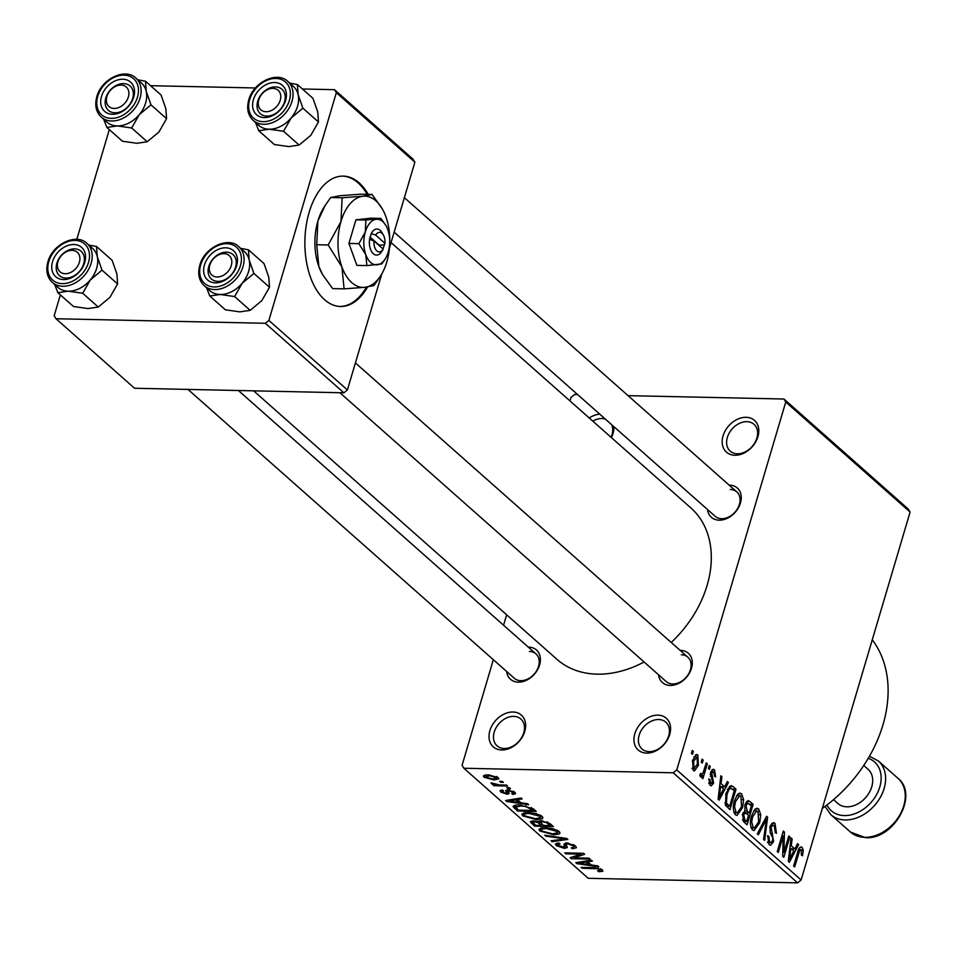 <?xml version="1.0" encoding="UTF-8"?>
<svg xmlns="http://www.w3.org/2000/svg" width="958" height="958" viewBox="0 0 958 958"><rect width="100%" height="100%" fill="white"/><g stroke="black" fill="none" stroke-linecap="round" stroke-linejoin="round"><path stroke-width="1.44" d="M613.862 426.621A21.196 15.723 131.5 0 1 611.396 437.59M611.084 437.315A17.927 13.304 -48.5 0 0 611.635 424.645M605.312 419.053A17.927 13.304 -48.5 0 0 601.959 418.526A17.927 13.304 -48.5 0 0 592.81 421.137M512.961 712.01A21.196 15.723 131.5 0 1 524.78 731.361A21.196 15.723 131.5 0 1 501.717 749.97A21.196 15.723 131.5 0 1 489.897 730.607A21.196 15.723 131.5 0 1 512.961 712.01M504.219 748.497A17.927 13.304 -48.5 0 0 521.847 737.193A17.927 13.304 -48.5 0 0 520.865 719.003A17.927 13.304 -48.5 0 0 513.739 716.368A17.927 13.304 -48.5 0 0 496.112 727.673A17.927 13.304 -48.5 0 0 497.094 745.863A17.927 13.304 -48.5 0 0 504.219 748.497M657.883 715.147A21.196 15.723 131.5 0 1 669.702 734.511A21.196 15.723 131.5 0 1 646.638 753.108A21.196 15.723 131.5 0 1 634.819 733.756A21.196 15.723 131.5 0 1 657.883 715.147M649.141 751.635A17.927 13.304 -48.5 0 0 666.768 740.33A17.927 13.304 -48.5 0 0 665.786 722.152A17.927 13.304 -48.5 0 0 658.661 719.518A17.927 13.304 -48.5 0 0 641.034 730.822A17.927 13.304 -48.5 0 0 642.016 749A17.927 13.304 -48.5 0 0 649.141 751.635M746.114 417.305A21.196 15.723 131.5 0 1 757.934 436.668A21.196 15.723 131.5 0 1 734.87 455.266A21.196 15.723 131.5 0 1 723.05 435.902A21.196 15.723 131.5 0 1 746.114 417.305M737.373 453.793A17.927 13.304 -48.5 0 0 754.988 442.488A17.927 13.304 -48.5 0 0 754.006 424.31A17.927 13.304 -48.5 0 0 746.881 421.676A17.927 13.304 -48.5 0 0 729.254 432.98A17.927 13.304 -48.5 0 0 730.236 451.158A17.927 13.304 -48.5 0 0 737.373 453.793M368.243 194.366A65.204 36.991 91.2 0 0 359.178 182.894A65.204 36.991 91.2 0 0 343.287 176.116A65.204 36.991 91.2 0 0 306.129 226.04A65.204 36.991 91.2 0 0 324.57 299.698A65.204 36.991 91.2 0 0 340.461 306.488A65.204 36.991 91.2 0 0 367.597 286.981M367.165 194.342A65.204 36.991 91.2 0 0 358.1 182.87A65.204 36.991 91.2 0 0 342.748 176.116M680.18 650.398A19.555 14.514 131.5 0 1 680.575 650.398A19.555 14.514 131.5 0 1 691.484 668.277A19.555 14.514 131.5 0 1 670.193 685.437A19.555 14.514 131.5 0 1 658.577 674.803M339.874 392.708L666.217 681.581A16.298 12.095 -48.5 0 0 672.696 683.976A16.298 12.095 -48.5 0 0 688.718 673.69A16.298 12.095 -48.5 0 0 687.82 657.164A16.298 12.095 -48.5 0 0 681.342 654.769M528.277 647.105A19.555 14.514 131.5 0 1 528.672 647.105A19.555 14.514 131.5 0 1 539.594 664.972A19.555 14.514 131.5 0 1 518.302 682.144A19.555 14.514 131.5 0 1 506.674 671.51M187.972 389.415L514.314 678.276A16.298 12.095 -48.5 0 0 520.793 680.671A16.298 12.095 -48.5 0 0 536.815 670.396A16.298 12.095 -48.5 0 0 535.929 653.871A16.298 12.095 -48.5 0 0 529.451 651.476M729.134 485.119A19.555 14.514 131.5 0 1 729.529 485.131A19.555 14.514 131.5 0 1 740.45 502.998A19.555 14.514 131.5 0 1 719.159 520.17A19.555 14.514 131.5 0 1 707.531 509.536M394.145 232.147L715.171 516.302A16.298 12.095 -48.5 0 0 721.649 518.697A16.298 12.095 -48.5 0 0 737.672 508.423A16.298 12.095 -48.5 0 0 736.786 491.885A16.298 12.095 -48.5 0 0 730.307 489.49M644.099 661.99A101.057 74.999 131.5 0 1 597.097 674.157A101.057 74.999 131.5 0 1 556.933 659.308L253.631 390.84M577.626 394.54L574.608 394.48L571.064 397.342L569.986 400.947M506.65 614.796L503.561 625.215M493.346 659.715L462.079 765.274L463.888 768.244L673.223 772.795L676.767 769.933L801.116 879.995L797.571 882.857L673.223 772.795M697.795 755.036L698.418 765.298L694.442 770.962L693.233 770.436L692.574 760.317L696.586 754.497L697.795 755.036L695.328 754.976M700.274 774.28L702.897 773.441L706.274 762.867L707.315 763.789L702.909 778.662L701.867 777.74L702.573 775.369L700.549 776.902L699.795 775.226L700.717 773.369L701.783 774.459L700.19 774.435M713.818 771.897L711.734 772.962L713.602 783.105L711.255 785.859L709.998 785.273L708.848 778.89L709.974 779.549L710.596 783.117L712.477 782.494L710.585 772.411L713.207 769.226L714.524 769.837L715.65 776.866L714.524 776.208L713.818 771.897L710.908 771.465M708.728 783.069L711.471 783.56L708.86 783.5M732.966 786.506L736.019 789.2L729.96 809.642L725.517 805.223L725.972 793.344L731.074 785.584L732.966 786.506L729.361 786.422M749.898 801.487L753.12 804.337L747.072 824.778L743.839 821.916L742.498 814.24L744.893 810.959L744.953 804.684L748.09 800.565L749.898 801.487L746.557 801.415M766.604 816.276L767.621 817.174L764.652 840.346L763.574 839.4L766.472 819.174L758.377 834.789L757.287 833.819L766.604 816.276M788.817 835.939L789.859 836.861L783.812 857.302L782.698 856.32L783.153 836.047L778.303 852.428L777.261 851.506L783.321 831.065L784.434 832.059L783.979 852.297L788.817 835.939M801.355 849.722L799.786 850.273L794.661 866.906L793.619 865.984L797.739 852.117C798.577 848.165 800.038 846.585 802.109 847.375L803.319 850.261L802.481 855.734L801.355 855.075L801.355 849.722L798.673 849.435M801.032 846.872L802.109 847.375L799.966 847.327M628.041 395.642L783.943 399.019L908.28 509.081L910.1 512.063L785.752 402.001L676.767 769.933M910.1 512.063L801.116 879.995M797.547 843.663L798.637 844.633L789.416 862.26L788.314 861.29L791.057 837.915L792.146 838.873L791.236 845.782L794.841 848.968L797.547 843.663M775.034 823.401L776.447 833.364L775.321 832.706L774.244 825.712L773.034 825.137L771.094 827.341L773.633 841.567L770.543 845.243L769.011 844.537L767.693 835.663L768.807 836.322L769.693 842.13L770.807 842.669L772.615 840.573L772.902 838.202L770.172 832.73L770.04 826.455L773.345 822.611L775.034 823.401L771.729 823.329M760.748 814.803L759.694 822.718L754.066 830.61L752.485 829.915C750.03 826.047 749.731 821.365 751.587 815.857L754.796 809.426L757.095 808.241L758.7 808.947L760.748 814.803L759.455 814.767M743.636 799.655L742.594 807.582L736.965 815.474L735.385 814.767C732.93 810.911 732.63 806.229 734.487 800.72L737.696 794.29L739.995 793.092L741.6 793.811L743.636 799.655L742.342 799.631M727.338 781.524L728.439 782.482L719.207 800.122L718.117 799.152L720.847 775.776L721.937 776.734L721.027 783.644L724.631 786.829L727.338 781.524M709.243 765.502L710.285 766.424L709.423 769.346L708.381 768.424L709.243 765.502M702.106 759.179L703.148 760.101L702.286 763.023L701.244 762.101L702.106 759.179M692.287 750.497L693.329 751.419L692.466 754.341L691.425 753.419L692.287 750.497M499.645 781.357L502.327 781.405L503.369 782.327L500.687 782.279L499.645 781.357M499.405 784.937L506.495 785.093L507.524 786.015L493.873 785.716L492.831 784.794L495.011 784.841L491.346 783.692L491.083 782.83L499.405 784.937M491.574 782.902L491.346 783.692L491.083 782.83M506.782 787.668L509.464 787.727L510.506 788.65L507.824 788.59L506.782 787.668M507.968 790.003L514.901 792.338L515.655 793.631L513.045 794.481L511.764 793.559L512.877 792.23L509.357 790.937L508.387 791.152L509.153 793.571L507.033 794.23L500.794 792.062L500.052 790.721L502.291 790.015L503.573 790.937L502.711 792.074L505.716 793.296L506.519 793.032L505.62 790.578L507.968 790.003M513.799 791.536L513.344 793.044L513.177 791.212M508.363 791.188L508.698 790.039L508.65 792.038M502.615 790.242L502.711 792.074M521.044 802.828L527.559 803.75L528.648 804.708L506.698 801.499L505.596 800.529L521.068 798.002L522.158 798.96L517.44 799.643L521.044 802.828M541.989 816.3L542.887 818.024L542.024 818.886L536.612 819.653L522.697 815.881L521.823 814.096L528.349 812.54L536.133 813.605L541.989 816.3M559.089 831.448L559.999 833.161L559.125 834.023L553.712 834.789L539.809 831.017L538.923 829.233L545.449 827.676L553.233 828.742L559.089 831.448M602.498 869.864L602.798 871.277L598.894 871.732L597.612 870.81L600.259 869.78L597.72 868.75L582.153 868.283L581.111 867.361L593.864 867.649L602.498 869.864M600.965 868.894L600.546 870.307L600.57 868.714M463.888 768.244L588.236 878.306L797.571 882.857M591.254 864.966L597.756 865.888L598.858 866.858L576.896 863.637L575.806 862.667L591.266 860.14L592.355 861.098L587.649 861.781L591.254 864.966M573.998 857.841L589.038 858.164L590.08 859.087L571.291 858.679L570.178 857.697L580.847 854.129L565.795 853.806L564.753 852.883L583.53 853.291L584.655 854.285L573.998 857.841L574.465 856.26M565.052 847.219L563.843 844.214L566.729 842.908L575.423 845.902L576.429 847.686L572.525 848.812L571.243 847.89L573.83 847.1L573.135 845.77L567.807 843.83L566.154 844.345L567.316 847.507L564.442 848.381L556.335 845.651L555.412 843.986L558.813 842.992L560.095 843.926L557.843 844.561L558.502 845.663L565.052 847.219L566.382 842.908L565.16 846.848M544.767 835.196L566.825 838.501L567.843 839.4L552.143 841.723L551.066 840.777L565.196 838.957L545.856 836.166L544.767 835.196M538.432 821.317L541.426 820.79L550.12 823.712L553.341 826.562L534.552 826.155L530.325 821.725L533.175 820.862L538.24 821.605M513.548 805.918L513.237 806.983C513.5 805.415 515.679 804.768 519.751 805.031L533.187 808.732L536.24 811.426L517.452 811.019L513.165 806.42M488.065 774.806L498.184 777.537L498.855 778.842L494.005 779.944L484.029 777.225L483.359 775.92L488.065 774.806M302.417 88.986L334.522 89.681L413.054 159.196L414.874 162.177L336.342 92.663L268.875 320.427L347.407 389.942L343.862 392.804L265.33 323.289L268.875 320.427M414.874 162.177L389.451 248.014M381.751 273.988L347.407 389.942M60.354 294.884L54.175 315.769L55.995 318.739L265.33 323.289M55.995 318.739L134.527 388.253L343.862 392.804M109.32 129.617L76.808 239.368M150.526 85.693L255.439 87.968M336.342 92.663L334.522 89.681M391.056 242.566L690.898 507.968A101.057 74.999 131.5 0 1 671.211 642.459M589.23 417.975A21.196 15.723 131.5 0 1 599.816 414.191M785.752 402.001L783.943 399.019M872.259 639.8A123.881 91.932 131.5 0 1 822.323 808.408M599.181 870.762L598.894 871.732M597.948 867.984L597.72 868.75M582.416 867.397L582.153 868.283M577.255 862.44L576.896 863.637M587.972 860.679L587.649 861.781M582.26 863.625L588.703 864.607L585.805 862.044L578.225 863.134L582.26 863.625M589.146 863.11L588.703 864.607M578.5 862.236L578.225 863.134M586.116 860.979L585.805 862.044M571.734 857.17L571.291 858.679M581.111 853.243L580.847 854.129M566.058 852.907L565.795 853.806M572.848 847.734L572.525 848.812M573.483 844.585L573.135 845.77M568.046 843.004L567.807 843.83M564.753 847.363L564.442 848.381M557.089 843.1L556.335 845.651M552.479 840.585L552.143 841.723M565.4 838.286L565.196 838.957M546.084 835.4L545.856 836.166M559.7 832.095L559.125 834.023M553.987 833.867L553.712 834.789M540.683 828.071L539.809 831.017M542 831.065L552.706 833.867L557.544 832.706L556.897 831.4L546.443 828.598L542.635 828.898L541.366 829.76L542 831.065M542.982 827.724L542.635 828.898M546.695 827.724L546.443 828.598M557.245 830.215L556.897 831.4M534.995 824.658L534.552 826.155M532.025 820.91L531.319 823.293M535.714 825.281L541.318 825.401L538.097 822.706L534.528 821.796L532.768 822.251L535.714 825.281M541.761 823.904L541.318 825.401M534.768 820.994L534.528 821.796M538.528 821.234L538.097 822.706M543.521 825.449L550.108 825.592L546.587 822.683L542.479 821.713L540.48 822.263L543.521 825.449M550.551 824.096L550.108 825.592M542.731 820.862L542.479 821.713M546.85 821.76L546.587 822.683M548.263 822.395L547.892 823.64M542.599 816.958L542.024 818.886M536.887 818.731L536.612 819.653M523.571 812.935L522.697 815.881M524.888 815.917L535.594 818.731L540.444 817.557L539.797 816.264L529.331 813.462L525.523 813.761L524.254 814.611L524.888 815.917M525.882 812.588L525.523 813.761M529.594 812.588L529.331 813.462M540.144 815.078L539.797 816.264M517.895 809.522L517.452 811.019M518.601 810.145L532.995 810.456L525.774 806.42L520.769 805.953L515.655 807.211L518.601 810.145M533.438 808.959L532.995 810.456M516.182 805.151L515.655 807.211M521.02 805.079L520.769 805.953M525.99 805.666L525.774 806.42M531.51 807.522L531.127 808.803M507.057 800.289L506.698 801.499M517.775 798.541L517.44 799.643M512.063 801.487L518.506 802.469L515.608 799.906L508.027 800.984L512.063 801.487M518.949 800.972L518.506 802.469M508.291 800.086L508.027 800.984M515.919 798.84L515.608 799.906M513.907 791.607L513.045 794.481M509.584 790.146L509.357 790.937M508.279 790.015L507.033 794.23M501.381 790.087L500.794 792.062M507.417 790.003L506.519 793.032M508.087 787.704L507.824 788.59M494.136 784.83L493.873 785.716M500.95 781.381L500.687 782.279M494.28 779.01L494.005 779.944M484.676 775.046L484.029 777.225M486.005 777.285L492.963 779.022L496.196 777.465L489.239 775.729L486.005 777.285L486.101 774.842M489.49 774.866L489.239 775.729M496.495 776.459L496.603 778.255L497.058 776.746M801.726 850.225L803.319 850.261M798.349 850.237L799.786 850.273M797.068 844.597L798.637 844.633M790.937 838.849L792.146 838.873M790.134 845.758L791.236 845.782M791.344 848.896L794.841 848.968M791.045 856.141L793.775 851.051L790.877 848.489L789.416 859.577L791.045 856.141M788.518 859.565L789.416 859.577M789.823 848.465L790.877 848.489M788.554 836.837L789.859 836.861M781.848 836.011L783.153 836.047M783.033 832.023L784.434 832.059M782.794 852.273L783.979 852.297M769.813 827.317L771.094 827.341M772.244 841.531L773.633 841.567M767.526 836.286L768.807 836.322M767.502 842.082L769.693 842.13M766.149 817.15L767.621 817.174M765.083 819.138L766.472 819.174M758.377 822.694L759.694 822.718M755.419 808.875L758.7 808.947M753.192 827.52L754.389 828.059L758.664 821.76L758.006 811.342L756.82 810.827L752.617 816.839L751.683 821.856L753.192 827.52L751.012 827.472M750.461 821.82L751.683 821.856M751.323 816.815L752.617 816.839M749.635 804.265L753.12 804.337M743.312 821.401L746.737 821.473L748.545 815.366L745.444 812.863L743.061 812.791L745.025 812.851M742.342 814.803L743.636 814.827L744.917 819.868L746.737 821.473M745.444 812.863L743.636 814.827M745.54 812.899L749.252 812.971L751.371 805.81L748.018 803.163L745.528 803.103L747.827 803.151M744.522 811.103L747.192 811.163L749.252 812.971M744.713 805.558L745.995 805.582L747.192 811.163M748.018 803.163L745.995 805.582M741.276 807.546L742.594 807.582M738.319 793.739L741.6 793.811M736.079 812.372L737.289 812.911L741.564 806.624L740.905 796.206L739.708 795.679L735.505 801.702L734.582 806.708L736.079 812.372L733.9 812.324M733.361 806.684L734.582 806.708M734.223 801.678L735.505 801.702M732.523 789.129L736.019 789.2M729.637 806.337L734.271 790.673L730.762 788.171L728.894 789.667L727.002 794.302L726.427 802.984L729.637 806.337L726.236 806.253M725.254 804.648L727.793 804.696M724.835 802.948L726.427 802.984M725.709 794.266L727.002 794.302M727.314 789.631L728.894 789.667M726.871 782.458L728.439 782.482M720.739 776.71L721.937 776.734M719.937 783.62L721.027 783.644M721.146 786.758L724.631 786.829M720.847 793.99L723.577 788.913L720.679 786.338L719.219 797.439L720.847 793.99M718.32 797.427L719.219 797.439M719.614 786.314L720.679 786.338M711.974 769.777L714.524 769.837M710.441 772.926L711.734 772.962M710.177 774.519L711.602 774.543M712.213 783.081L713.602 783.105M708.728 779.513L709.974 779.549M708.98 766.4L710.285 766.424M706.01 763.765L707.315 763.789M699.807 775.309L702.573 775.369M701.843 760.077L703.148 760.101M697.089 765.274L698.418 765.298M692.035 768.292L694.538 768.615L692.107 768.567M692.359 761.071L693.652 761.095L693.891 768.328L697.376 764.388L697.137 757.131L693.927 756.796M697.137 757.131L693.652 761.095M692.023 751.383L693.329 751.419M339.922 306.464A65.204 36.991 91.2 0 0 366.423 287.137M145.496 81.238L161.088 95.034L165.842 108.649L166.56 118.672L158.92 132.012L147.245 141.772L131.653 127.977L139.293 114.637L150.981 104.877L146.215 91.273L145.496 81.238L137.784 79.789M101.512 96.411A19.555 14.514 131.5 0 1 122.804 79.239A19.555 14.514 131.5 0 1 133.713 97.105A19.555 14.514 131.5 0 1 112.421 114.277A19.555 14.514 131.5 0 1 101.512 96.411M132.659 98.494A16.298 12.095 -48.5 0 0 130.048 85.992A16.298 12.095 -48.5 0 0 116.541 85.286A16.298 12.095 -48.5 0 0 105.823 97.908A16.298 12.095 -48.5 0 0 108.446 110.41A16.298 12.095 -48.5 0 0 121.953 111.128A16.298 12.095 -48.5 0 0 132.659 98.494M101.308 117.151L106.865 122.073A26.082 19.352 -48.5 0 0 128.48 123.223A26.082 19.352 -48.5 0 0 145.628 103.009A26.082 19.352 -48.5 0 0 141.437 83.023L135.88 78.101A26.082 19.352 131.5 0 1 140.06 98.087A26.082 19.352 131.5 0 1 122.923 118.301A26.082 19.352 131.5 0 1 101.308 117.151C96.028 112.074 94.543 105.224 96.854 96.638C101.332 78.999 125.175 67.443 135.88 78.101M147.245 141.772L136.862 143.293L122.444 141.233L106.865 127.438L117.235 125.917L131.653 127.977M103.668 119.235L106.865 127.438M166.56 118.672L150.981 104.877M141.113 82.723A26.082 19.364 131.5 0 1 146.215 91.273A26.082 19.364 131.5 0 1 139.293 114.637A26.082 19.364 131.5 0 1 117.235 125.917A26.082 19.364 -48.5 0 1 106.542 121.786M123.654 85.502A13.041 9.676 -48.5 0 0 108.086 93.609A13.041 9.676 -48.5 0 0 111.571 108.003A13.041 9.676 -48.5 0 0 127.139 99.907A13.041 9.676 -48.5 0 0 123.654 85.502M111.703 112.266A16.298 12.095 131.5 0 1 108.446 110.41A16.298 12.095 131.5 0 1 108.637 92.148A16.298 12.095 131.5 0 1 126.791 84.136A16.298 12.095 131.5 0 1 130.048 85.992A16.298 12.095 131.5 0 1 129.857 104.254A16.298 12.095 131.5 0 1 111.703 112.266M69.311 250.661A13.041 9.676 -48.5 0 0 57.396 264.731A13.041 9.676 -48.5 0 0 67.994 273.401A13.041 9.676 -48.5 0 0 79.909 259.331A13.041 9.676 -48.5 0 0 69.311 250.661M69.467 277.688A16.298 12.095 131.5 0 1 59.492 275.688A16.298 12.095 131.5 0 1 57.696 260.947A16.298 12.095 131.5 0 1 71.12 249.272A16.298 12.095 131.5 0 1 81.095 251.271A16.298 12.095 131.5 0 1 82.891 266.013A16.298 12.095 131.5 0 1 69.467 277.688M268.851 111.415A13.041 9.676 -48.5 0 0 280.766 97.357A13.041 9.676 -48.5 0 0 270.168 88.687A13.041 9.676 -48.5 0 0 258.253 102.757A13.041 9.676 -48.5 0 0 268.851 111.415M271.976 87.298A16.298 12.095 131.5 0 1 281.951 89.298A16.298 12.095 131.5 0 1 283.736 104.027A16.298 12.095 131.5 0 1 270.324 115.714A16.298 12.095 131.5 0 1 260.337 113.703A16.298 12.095 131.5 0 1 258.552 98.973A16.298 12.095 131.5 0 1 271.976 87.298M214.508 276.575A13.041 9.676 -48.5 0 0 230.076 268.479A13.041 9.676 -48.5 0 0 226.591 254.074A13.041 9.676 -48.5 0 0 211.023 262.181A13.041 9.676 -48.5 0 0 214.508 276.575M229.74 252.72A16.298 12.095 131.5 0 1 232.998 254.577A16.298 12.095 131.5 0 1 232.794 272.826A16.298 12.095 131.5 0 1 214.64 280.838A16.298 12.095 131.5 0 1 211.383 278.982A16.298 12.095 131.5 0 1 211.574 260.732A16.298 12.095 131.5 0 1 229.74 252.72M833.52 799.643L837.843 803.463A22.824 16.933 -48.5 0 0 846.908 806.816A22.824 16.933 -48.5 0 0 869.337 792.434A22.824 16.933 -48.5 0 0 868.092 769.298L863.769 765.466M92.148 248.002A26.082 19.364 -48.5 0 1 97.261 256.54A26.082 19.364 131.5 0 1 96.674 268.288A26.082 19.364 131.5 0 1 90.339 279.916L102.015 270.156L97.261 256.54L96.542 246.517L88.831 245.056M84.759 262.384A19.555 14.514 131.5 0 1 63.468 279.556A19.555 14.514 131.5 0 1 52.546 261.678A19.555 14.514 131.5 0 1 73.838 244.506A19.555 14.514 131.5 0 1 84.759 262.384M56.869 263.187A16.298 12.095 -48.5 0 0 59.492 275.688A16.298 12.095 -48.5 0 0 72.988 276.395A16.298 12.095 -48.5 0 0 83.705 263.773A16.298 12.095 -48.5 0 0 81.095 251.271A16.298 12.095 -48.5 0 0 67.587 250.553A16.298 12.095 -48.5 0 0 56.869 263.187M96.662 268.288A26.082 19.352 -48.5 0 0 92.483 248.29L86.927 243.368A26.082 19.352 131.5 0 1 91.106 263.366A26.082 19.352 131.5 0 1 73.958 283.568A26.082 19.352 131.5 0 1 52.355 282.43L57.911 287.352A26.082 19.352 -48.5 0 0 79.526 288.49A26.082 19.352 -48.5 0 0 96.662 268.288M96.542 246.517L112.122 260.313L116.888 273.916L117.606 283.951L102.015 270.156M117.606 283.951L109.966 297.291L98.279 307.039L82.699 293.256L90.339 279.916A26.082 19.364 131.5 0 1 68.281 291.184L82.699 293.256M98.279 307.039L87.908 308.572L73.491 306.5L57.899 292.717L68.281 291.184A26.082 19.364 131.5 0 1 57.588 287.065M54.702 284.514L57.899 292.717M297.399 84.543L312.979 98.339L317.745 111.942L318.463 121.965L310.823 135.306L299.136 145.065L283.556 131.27L291.196 117.93L302.872 108.182L298.118 94.567L297.399 84.543L289.687 83.083M253.403 99.704A19.555 14.514 131.5 0 1 274.695 82.532A19.555 14.514 131.5 0 1 285.616 100.398A19.555 14.514 131.5 0 1 264.324 117.571A19.555 14.514 131.5 0 1 253.403 99.704M284.562 101.787A16.298 12.095 -48.5 0 0 281.951 89.298A16.298 12.095 -48.5 0 0 268.444 88.579A16.298 12.095 -48.5 0 0 257.726 101.213A16.298 12.095 -48.5 0 0 260.337 113.703A16.298 12.095 -48.5 0 0 273.844 114.421A16.298 12.095 -48.5 0 0 284.562 101.787M253.211 120.457L258.768 125.378A26.082 19.352 -48.5 0 0 280.383 126.516A26.082 19.352 -48.5 0 0 297.519 106.314A26.082 19.352 -48.5 0 0 293.34 86.316L287.771 81.394A26.082 19.352 131.5 0 1 291.962 101.392A26.082 19.352 131.5 0 1 274.814 121.594A26.082 19.352 131.5 0 1 253.211 120.457C247.93 115.367 246.446 108.529 248.757 99.931C253.235 82.292 277.078 70.748 287.771 81.394M299.136 145.065L288.765 146.586L274.335 144.526L258.756 130.731L269.138 129.21L283.556 131.27M255.558 122.54L258.756 130.731M318.463 121.965L302.872 108.182M293.004 86.028A26.082 19.364 131.5 0 1 298.118 94.567A26.082 19.364 131.5 0 1 291.196 117.93A26.082 19.364 131.5 0 1 269.138 129.21A26.082 19.364 -48.5 0 1 258.432 125.079M244.051 251.295A26.082 19.364 -48.5 0 1 249.152 259.846A26.082 19.364 131.5 0 1 248.577 271.593A26.082 19.364 131.5 0 1 242.23 283.209L253.918 273.449L249.152 259.846L248.445 249.822L240.733 248.362M236.65 265.677A19.555 14.514 131.5 0 1 215.358 282.849A19.555 14.514 131.5 0 1 204.449 264.983A19.555 14.514 131.5 0 1 225.741 247.811A19.555 14.514 131.5 0 1 236.65 265.677M208.772 266.48A16.298 12.095 -48.5 0 0 211.383 278.982A16.298 12.095 -48.5 0 0 224.891 279.7A16.298 12.095 -48.5 0 0 235.608 267.066A16.298 12.095 -48.5 0 0 232.998 254.577A16.298 12.095 -48.5 0 0 219.49 253.858A16.298 12.095 -48.5 0 0 208.772 266.48M248.565 271.593A26.082 19.352 -48.5 0 0 244.386 251.595L238.817 246.673A26.082 19.352 131.5 0 1 243.009 266.659A26.082 19.352 131.5 0 1 225.86 286.873A26.082 19.352 131.5 0 1 204.246 285.724L209.814 290.645A26.082 19.352 -48.5 0 0 231.429 291.795A26.082 19.352 -48.5 0 0 248.565 271.593M248.445 249.822L264.025 263.606L268.791 277.221L269.497 287.244L253.918 273.449M269.497 287.244L261.869 300.584L250.182 310.344L234.602 296.549L242.23 283.209A26.082 19.364 131.5 0 1 220.172 294.489L234.602 296.549M250.182 310.344L239.811 311.865L225.381 309.805L209.802 296.01L220.172 294.489A26.082 19.364 131.5 0 1 209.479 290.358M206.605 287.807L209.802 296.01M373.955 240.937L383.212 249.128A9.784 5.544 91.2 0 1 383.116 249.284L381.655 251.619A13.041 7.401 91.2 0 1 372.949 253.403A13.041 7.401 91.2 0 1 369.56 239.368L373.955 240.937A9.784 5.544 91.2 0 0 376.793 250.828A9.784 5.544 91.2 0 0 383.116 249.284M380.853 218.388L365.896 220.053L365.309 231.92L358.903 243.655L365.788 254.696A22.824 12.945 91.2 0 0 377.248 264.827A22.824 12.945 91.2 0 0 385.32 258.78A22.824 12.945 91.2 0 0 388.218 252.194A22.824 12.945 91.2 0 0 387.739 229.429A22.824 12.945 91.2 0 0 386.038 225.717L380.853 218.388L370.878 218.173L355.921 219.837L348.928 243.44L356.891 265.378L366.866 265.594L381.811 263.929L385.032 259.247M365.896 220.053L355.921 219.837M358.903 243.655L348.928 243.44M386.038 225.717A22.824 12.945 91.2 0 0 376.278 219.286A22.824 12.945 91.2 0 0 365.309 231.92A22.824 12.945 91.2 0 0 365.788 254.696L366.866 265.594M382.434 209.095L372.051 194.45L362.914 196.234L342.15 197.779L340.976 221.502L328.175 244.985L341.946 267.043L344.09 288.861L364.842 287.316A45.637 25.902 91.2 0 0 381.009 275.233A45.637 25.902 91.2 0 0 386.781 262.049A45.637 25.902 91.2 0 0 385.823 216.508A45.637 25.902 91.2 0 0 382.434 209.095A45.637 25.902 91.2 0 0 362.914 196.234A45.637 25.902 91.2 0 0 340.976 221.502A45.637 25.902 91.2 0 0 341.946 267.043A45.637 25.902 91.2 0 0 364.842 287.316L373.979 285.532L381.009 275.233M372.051 194.45L360.591 194.199L339.839 195.731L330.702 197.528L342.15 197.779M328.175 244.985L316.715 244.733L317.9 220.999L325.097 205.551L330.702 197.528M344.09 288.861L332.63 288.609L322.678 274.718L318.858 266.54L316.715 244.733M325.097 205.551L323.672 207.826A45.637 25.902 -88.8 0 0 317.9 220.999A45.637 25.902 91.2 0 0 318.858 266.54A45.637 25.902 91.2 0 0 322.247 273.952A45.637 25.902 91.2 0 0 322.439 274.299M382.278 250.625L382.673 249.99M382.984 248.936L384.936 243.296A9.784 5.544 91.2 0 0 383.428 235.117L382.062 232.722A13.041 7.401 91.2 0 0 371.297 233.524L369.56 239.368M384.936 243.296L375.68 235.105L371.297 233.524M383.428 235.117A9.784 5.544 91.2 0 0 375.68 235.105M378.709 245.14L384.17 244.925M378.805 244.817L369.992 237.021M595.301 867.697L595.05 868.571M581.805 861.685L581.506 862.691M565.507 842.944L564.669 845.794M561.999 837.783L561.783 838.49M540.216 820.814L539.366 823.676M515.476 805.247L514.53 808.432M511.596 799.547L511.309 800.553M506.674 790.063L506.099 791.991M797.511 852.848L798.816 852.871M789.069 854.835L790.075 854.859M770.531 833.46L772.543 833.508M763.586 821.964L765.059 821.988M742.402 819.808L744.917 819.868M718.871 792.697L719.877 792.721M710.273 776.231L712.381 776.267M97.752 96.327A24.13 17.903 -48.5 0 0 111.212 118.361A24.13 17.903 -48.5 0 0 137.473 97.189A24.13 17.903 -48.5 0 0 124.013 75.143A24.13 17.903 -48.5 0 0 97.752 96.327M850.465 832.059A35.865 26.608 -48.5 0 0 864.727 837.328A35.865 26.608 -48.5 0 0 899.969 814.719A35.865 26.608 -48.5 0 0 898.005 778.351C919.129 794.865 893.742 839.915 865.517 837.663L850.465 832.059L830.837 814.683A35.865 26.608 131.5 0 0 845.088 819.952A35.865 26.608 131.5 0 0 880.33 797.343A35.865 26.608 131.5 0 0 878.366 760.975L898.005 778.351M826.97 804.96A32.596 24.189 -48.5 0 0 844.321 815.581A32.596 24.189 -48.5 0 0 878.45 790.757A32.596 24.189 -48.5 0 0 868.247 758.317M88.507 262.456A24.13 17.903 -48.5 0 0 75.059 240.422A24.13 17.903 -48.5 0 0 48.798 261.594A24.13 17.903 -48.5 0 0 62.258 283.64A24.13 17.903 -48.5 0 0 88.507 262.456M249.655 99.62A24.13 17.903 -48.5 0 0 263.103 121.666A24.13 17.903 -48.5 0 0 289.364 100.482A24.13 17.903 -48.5 0 0 275.916 78.448A24.13 17.903 -48.5 0 0 249.655 99.62M240.41 265.761A24.13 17.903 -48.5 0 0 226.95 243.715A24.13 17.903 -48.5 0 0 200.689 264.899A24.13 17.903 -48.5 0 0 214.149 286.933A24.13 17.903 -48.5 0 0 240.41 265.761M573.83 847.1L574.417 845.136M566.154 844.345L566.585 842.908M557.843 844.561L558.31 843.004M541.366 829.76L541.929 827.82M557.544 832.706L558.131 830.73M532.768 822.251L533.175 820.862M540.48 822.263L540.923 820.778M524.254 814.611L524.828 812.683M540.444 817.557L541.03 815.581M773.034 825.137L770.543 825.089M770.807 842.669L767.693 842.597M754.389 828.059L751.192 827.987M756.82 810.827L753.754 810.755M737.289 812.911L734.091 812.851M739.708 795.679L736.654 795.619M730.762 788.171L728.104 788.111M238.398 390.505L535.929 653.871M404.36 197.647L736.786 491.885M687.82 657.164L355.406 362.926M825.042 806.42L830.837 814.683M869.469 756.233L878.366 760.975M86.927 243.368C76.221 232.722 52.379 244.266 47.9 261.917C45.589 270.503 47.074 277.341 52.355 282.43M238.817 246.673C228.124 236.027 204.282 247.571 199.803 265.21C197.48 273.808 198.965 280.646 204.246 285.724M322.247 273.952L322.678 274.718M385.32 258.78L384.613 259.917"/></g></svg>
